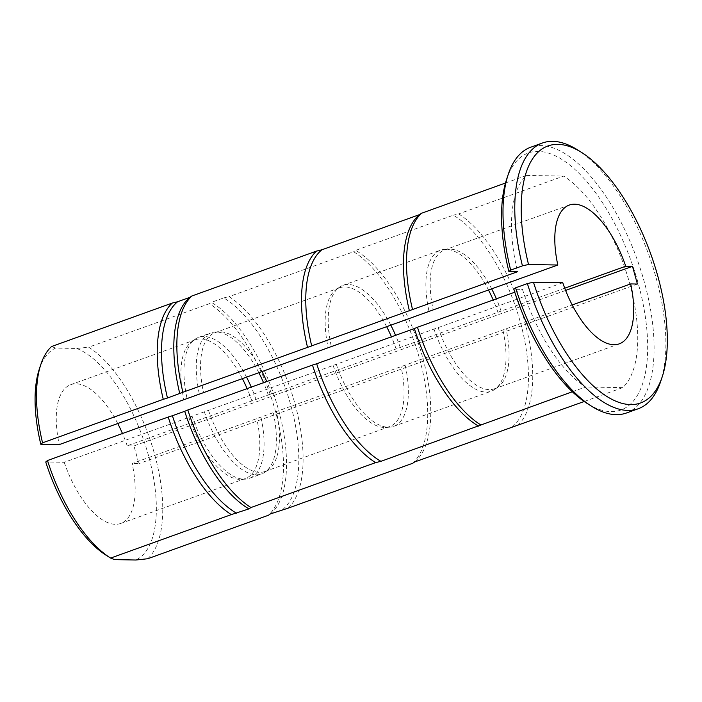 <?xml version="1.0" encoding="UTF-8"?>
<svg xmlns="http://www.w3.org/2000/svg" width="702" height="702" viewBox="0 0 702 702"><rect width="100%" height="100%" fill="white"/><g stroke="black" fill="none" stroke-linecap="round" stroke-linejoin="round"><path stroke-width="0.53" stroke-dasharray="3.51 2.63" d="M39.233 369.349A113.364 49.877 -109.8 0 1 55.581 348.087L76.781 348.464A113.364 49.877 -109.8 0 1 148.333 454.984A113.364 49.877 -109.8 0 1 135.846 560.012M114.645 559.634A113.364 49.877 -109.8 0 1 106.221 555.317M562.758 282.713L64.224 462.302L45.744 461.969M64.224 462.302A73.763 32.45 70.2 0 0 120.709 523.446A73.763 32.45 70.2 0 0 132.151 463.504L572.218 304.975M564.733 288.189L127.202 445.805L133.95 445.919L138.891 463.627L132.151 463.504M127.202 445.805A73.763 32.45 70.2 0 0 122.473 433.511M117.752 423.534A73.763 32.45 70.2 0 0 70.718 384.661A73.763 32.45 70.2 0 0 59.275 444.594M147.718 558.739A118.015 51.922 70.2 0 0 154.414 453.606A118.015 51.922 70.2 0 0 88.654 347.192L209.363 303.712A118.015 51.922 70.2 0 1 275.123 410.126A118.015 51.922 70.2 0 1 268.427 515.259M270.428 513.908A116.848 51.404 70.2 0 0 278.246 408.792A116.848 51.404 70.2 0 0 211.363 302.36L209.363 303.712M282.73 509.476A116.848 51.404 70.2 0 0 290.549 404.361A116.848 51.404 70.2 0 0 223.666 297.929L211.363 302.36M288.057 508.187A118.015 51.922 70.2 0 0 294.752 403.053A118.015 51.922 70.2 0 0 228.992 296.639L223.666 297.929M412.688 463.285A118.015 51.922 70.2 0 0 419.384 358.16A118.015 51.922 70.2 0 0 353.624 251.746L228.992 296.639M414.689 461.942A116.848 51.404 70.2 0 0 422.507 356.827A116.848 51.404 70.2 0 0 355.624 250.395L353.624 251.746M512.372 426.755A116.848 51.404 70.2 0 0 520.191 321.639A116.848 51.404 70.2 0 0 453.308 215.207L355.624 250.395M517.699 425.465A118.015 51.922 70.2 0 0 524.394 320.331A118.015 51.922 70.2 0 0 458.634 213.917L453.308 215.207M584.196 401.5L622.7 387.636A118.015 51.922 70.2 0 0 629.404 282.502A118.015 51.922 70.2 0 0 563.636 176.088L458.634 213.917M76.781 348.464L88.654 347.192M505.493 183.02L526.544 175.43A118.015 51.922 70.2 0 0 517.549 271.718M572.341 391.76L585.608 386.977A118.015 51.922 70.2 0 1 522.49 289.417L513.838 289.259M514.768 292.199L522.49 289.417M51.562 346.534L55.581 348.087M626.421 413.004A141.242 62.136 70.2 0 0 637.012 259.056A141.242 62.136 70.2 0 0 530.677 147.236M577.237 149.71A141.242 62.136 -109.8 0 1 648.788 254.817A141.242 62.136 -109.8 0 1 660.696 381.405M438.127 327.606A73.763 32.45 70.2 0 0 494.612 388.75A73.763 32.45 70.2 0 0 498.402 386.705A73.763 32.45 70.2 0 0 506.054 328.817M501.105 311.109A73.763 32.45 70.2 0 0 496.375 298.824M491.654 288.847A73.763 32.45 70.2 0 0 448.841 249.122A73.763 32.45 70.2 0 0 444.62 249.965A73.763 32.45 70.2 0 0 433.187 309.907M433.924 328.922A74.921 32.959 70.2 0 0 491.347 391.163A74.921 32.959 70.2 0 0 495.2 389.092A74.921 32.959 70.2 0 0 502.93 330.142M497.99 312.443A74.921 32.959 70.2 0 0 493.199 299.965M488.495 289.979A74.921 32.959 70.2 0 0 444.857 249.333A74.921 32.959 70.2 0 0 440.566 250.193A74.921 32.959 70.2 0 0 428.975 311.214M336.24 364.11A74.921 32.959 70.2 0 0 389.373 427.211A74.921 32.959 70.2 0 0 393.664 426.351A74.921 32.959 70.2 0 0 405.247 365.33M400.307 347.63A74.921 32.959 70.2 0 0 395.595 335.337M390.724 325A74.921 32.959 70.2 0 0 342.883 285.381A74.921 32.959 70.2 0 0 339.031 287.46A74.921 32.959 70.2 0 0 331.291 346.402M333.117 365.435A73.763 32.45 70.2 0 0 385.38 427.421A73.763 32.45 70.2 0 0 389.61 426.579A73.763 32.45 70.2 0 0 401.044 366.637M396.103 348.938A73.763 32.45 70.2 0 0 391.444 336.828M386.556 326.5A73.763 32.45 70.2 0 0 339.61 287.794A73.763 32.45 70.2 0 0 335.819 289.838A73.763 32.45 70.2 0 0 328.176 347.736M208.485 410.337A73.763 32.45 70.2 0 0 264.97 471.481A73.763 32.45 70.2 0 0 268.761 469.436A73.763 32.45 70.2 0 0 276.412 411.539M271.463 393.831A73.763 32.45 70.2 0 0 266.734 381.546M262.013 371.569A73.763 32.45 70.2 0 0 219.2 331.844A73.763 32.45 70.2 0 0 214.979 332.687A73.763 32.45 70.2 0 0 203.545 392.629M204.282 411.644A74.921 32.959 70.2 0 0 261.706 473.885A74.921 32.959 70.2 0 0 265.558 471.814A74.921 32.959 70.2 0 0 273.289 412.864M268.348 395.165A74.921 32.959 70.2 0 0 263.557 382.695M258.854 372.709A74.921 32.959 70.2 0 0 215.216 332.064A74.921 32.959 70.2 0 0 210.925 332.915A74.921 32.959 70.2 0 0 199.333 393.936M191.979 416.075A74.921 32.959 70.2 0 0 245.112 479.176A74.921 32.959 70.2 0 0 249.403 478.316A74.921 32.959 70.2 0 0 260.986 417.295M256.046 399.596A74.921 32.959 70.2 0 0 251.255 387.127M246.551 377.141A74.921 32.959 70.2 0 0 198.622 337.346A74.921 32.959 70.2 0 0 194.77 339.426A74.921 32.959 70.2 0 0 187.03 398.367M188.856 417.4A73.763 32.45 70.2 0 0 241.119 479.387A73.763 32.45 70.2 0 0 245.349 478.545A73.763 32.45 70.2 0 0 256.783 418.603M251.842 400.903A73.763 32.45 70.2 0 0 247.104 388.618M242.383 378.641A73.763 32.45 70.2 0 0 195.349 339.759A73.763 32.45 70.2 0 0 191.558 341.804A73.763 32.45 70.2 0 0 183.915 399.701M622.7 387.636L585.608 386.977M526.544 175.43L563.636 176.088M506.563 179.475A136.6 60.091 -109.8 0 1 631.159 261.17A136.6 60.091 -109.8 0 1 587.284 403.545M637.425 284.038L138.891 463.627M565.601 290.426L133.95 445.919M494.612 388.75L619.252 343.857M444.62 249.965L569.252 205.072M498.402 386.705L495.2 389.092M448.841 249.122L444.857 249.333M393.664 426.351L491.347 391.163M342.883 285.381L440.566 250.193M385.38 427.421L389.373 427.211M335.819 289.838L339.031 287.46M264.97 471.481L389.61 426.579M214.979 332.687L339.61 287.794M268.761 469.436L265.558 471.814M219.2 331.844L215.216 332.064M249.403 478.316L261.706 473.885M198.622 337.346L210.925 332.915M241.119 479.387L245.112 479.176M191.558 341.804L194.77 339.426M120.709 523.446L245.349 478.545M70.718 384.661L195.349 339.759"/><path stroke-width="1.05" d="M110.626 558.081L231.335 514.601A118.015 51.922 70.2 0 1 168.208 417.041L47.499 460.521A118.015 51.922 70.2 0 0 110.574 558.046A118.015 51.922 70.2 0 0 110.626 558.081L114.645 559.634L135.846 560.012L147.718 558.739L268.427 515.259L270.428 513.908L288.057 508.187L412.688 463.285L414.689 461.942L584.196 401.5M110.574 558.046L106.221 555.317A113.364 49.877 -109.8 0 1 45.744 461.969L47.499 460.521M122.473 433.511A73.763 32.45 70.2 0 0 117.752 423.534M172.271 303.053L177.588 301.763A116.848 51.404 70.2 0 0 167.471 398.025L163.268 399.333A118.015 51.922 70.2 0 1 172.271 303.053L51.562 346.534A118.015 51.922 70.2 0 0 40.839 364.461L39.233 369.349A113.364 49.877 -109.8 0 0 40.795 444.269L59.275 444.594L557.818 265.014A73.763 32.45 70.2 0 1 569.252 205.072A73.763 32.45 70.2 0 1 625.745 266.216L564.733 288.189M177.588 301.763L189.891 297.332L191.9 295.981A118.015 51.922 70.2 0 0 182.897 392.269L167.471 398.025M189.891 297.332A116.848 51.404 70.2 0 0 179.773 393.594M191.9 295.981L316.532 251.088L321.858 249.798L419.533 214.61L421.542 213.259A118.015 51.922 70.2 0 0 412.539 309.538L182.897 392.269M419.533 214.61A116.848 51.404 70.2 0 0 409.415 310.872M40.839 364.461A118.015 51.922 70.2 0 0 42.559 442.822L163.268 399.333M231.335 514.601L248.956 508.88L250.965 507.528L375.596 462.627L380.923 461.337L572.341 391.76M168.208 417.041L172.411 415.724A116.848 51.404 70.2 0 0 236.653 513.311M172.411 415.724L184.714 411.293A116.848 51.404 70.2 0 0 248.956 508.88M184.714 411.293L187.838 409.968A118.015 51.922 70.2 0 0 250.965 507.528M316.532 251.088A118.015 51.922 70.2 0 0 307.529 347.367M187.838 409.968L312.478 365.066A118.015 51.922 70.2 0 0 375.596 462.627M321.858 249.798A116.848 51.404 70.2 0 0 311.732 346.06M312.478 365.066L316.681 363.759A116.848 51.404 70.2 0 0 380.923 461.337M316.681 363.759L414.355 328.571A116.848 51.404 70.2 0 0 478.597 426.149M414.355 328.571L417.479 327.246A118.015 51.922 70.2 0 0 480.607 424.807M421.542 213.259L505.493 183.02M508.178 174.587A141.242 62.136 70.2 0 0 510.661 270.112L522.437 265.865A141.242 62.136 -109.8 0 1 542.453 142.989L530.677 147.236A141.242 62.136 70.2 0 0 508.178 174.587L506.563 179.475A136.6 60.091 -109.8 0 0 508.897 271.56L517.549 271.718L412.539 309.538M417.479 327.246L514.768 292.199M40.795 444.269L42.559 442.822M515.601 287.811L513.838 289.259A136.6 60.091 -109.8 0 0 587.284 403.545L591.646 406.282A141.242 62.136 70.2 0 1 515.601 287.811L527.377 283.573A141.242 62.136 -109.8 0 0 638.197 408.766A141.242 62.136 -109.8 0 0 660.696 381.405L662.311 376.518A136.6 60.091 70.2 0 0 650.789 254.098A136.6 60.091 70.2 0 0 581.589 152.448A136.6 60.091 70.2 0 0 528.527 264.487L557.818 265.014M591.646 406.282A141.242 62.136 70.2 0 0 626.421 413.004L638.197 408.766M542.453 142.989A141.242 62.136 -109.8 0 1 577.237 149.71L581.589 152.448M572.218 304.975L630.686 283.915A73.763 32.45 70.2 0 1 619.252 343.857A73.763 32.45 70.2 0 1 562.758 282.713L533.467 282.195A136.6 60.091 70.2 0 0 602.114 393.217A136.6 60.091 70.2 0 0 662.311 376.518M496.375 298.824A73.763 32.45 70.2 0 0 491.654 288.847M493.199 299.965A74.921 32.959 70.2 0 0 488.495 289.979M395.595 335.337A74.921 32.959 70.2 0 0 390.724 325M391.444 336.828A73.763 32.45 70.2 0 0 386.556 326.5M266.734 381.546A73.763 32.45 70.2 0 0 262.013 371.569M263.557 382.695A74.921 32.959 70.2 0 0 258.854 372.709M251.255 387.127A74.921 32.959 70.2 0 0 246.551 377.141M247.104 388.618A73.763 32.45 70.2 0 0 242.383 378.641M508.897 271.56L510.661 270.112M533.467 282.195L527.377 283.573M522.437 265.865L528.527 264.487M625.745 266.216L632.484 266.33L637.425 284.038L630.686 283.915M632.484 266.33L565.601 290.426"/></g></svg>
